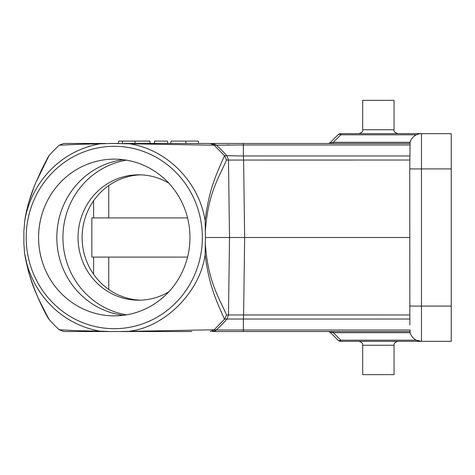 <?xml version="1.0" encoding="UTF-8"?>
<svg xmlns="http://www.w3.org/2000/svg" width="475" height="475" viewBox="0 0 475 475"><rect width="100%" height="100%" fill="white"/><g stroke="black" fill="none" stroke-linecap="round" stroke-linejoin="round"><path stroke-width="0.71" d="M189.964 237.5A78.369 75.697 -90 0 0 114.267 159.131A78.369 75.697 -90 0 0 38.57 237.5A78.369 75.697 -90 0 0 114.267 315.869A78.369 75.697 -90 0 0 189.964 237.5A78.369 75.697 90 0 1 76.422 305.366A78.369 75.697 90 0 1 76.422 169.634A78.369 75.697 90 0 1 189.964 237.5M129.8 143.842C167.188 149.684 198.805 181.818 205.135 220.412C209.362 187.542 216.357 174.675 224.485 155.699L214.195 145.225L110.313 143.456L118.429 143.462L118.631 141.111L149.874 141.111L150.225 143.462L154.31 143.462L154.577 141.111L154.369 143.462M154.577 141.111L167.503 141.111L167.711 143.462L170.709 143.462L171.059 141.111L185.844 141.111L185.951 143.462M185.844 141.111L198.318 141.111L198.526 143.462L212.272 143.462L124.296 143.462M105.308 143.462L63.763 143.462L59.274 145.225A122.253 118.085 90 0 0 48.996 155.687L35.952 182.323C31.629 192.553 27.164 205.117 24.795 220.329L23.887 231.153L23.887 243.847L24.599 253.383L28.494 271.765C34.372 290.225 40.939 305.698 48.189 318.167L48.123 318.048M327.768 143.462A3.919 3.919 0 0 0 330.535 142.31L338.034 134.811A3.919 2.262 45 0 1 340.807 134.811L340.807 133.665A3.919 3.919 0 0 0 338.034 134.811L330.535 142.31C330.066 142.868 330.992 142.868 333.308 142.31L410.133 142.31L409.878 143.462A11.756 11.756 0 0 1 421.468 133.665L451.25 133.665L451.25 168.928L409.741 168.928L410.097 143.462L212.272 143.462L216.19 144.982A122.253 118.109 90 0 1 226.997 155.978L228.475 160.063L243.616 160.051L243.372 155.966L224.485 155.699M362.692 129.746L362.692 100.356L394.042 100.356L394.042 129.746L362.692 129.746C363.244 131.284 361.938 132.59 358.773 133.665L397.961 133.665C394.802 132.59 393.496 131.284 394.042 129.746M417.84 134.235L420.001 133.754M421.468 341.335L451.25 341.335L421.468 341.335A11.756 11.756 0 0 1 409.878 331.538L410.133 332.69L409.878 331.538A11.756 11.756 0 0 0 421.468 341.335L340.807 341.335A3.919 3.919 0 0 1 338.034 340.189A3.919 2.262 -45 0 0 340.807 340.189L416.403 340.189L421.468 341.335L421.468 133.665L340.807 133.665M419.71 133.79L418.76 133.962M214.195 145.225L243.372 144.988L243.372 155.966L409.978 155.966M187.566 257.094L91.853 257.094L91.853 217.906L187.566 217.906M140.636 300.158A62.694 60.557 90 0 1 82.11 237.5A62.694 60.557 90 0 1 140.636 174.842M409.741 168.928L409.854 324.995M120.359 331.538L129.117 331.538M191.811 331.538L63.763 331.538L59.274 329.775A122.253 118.085 -90 0 1 48.996 319.313C40.488 302.415 30.643 287.066 24.795 254.671L24.599 253.383M48.183 318.173L48.996 319.313M216.19 330.012A122.253 118.109 -90 0 0 226.997 319.022L224.734 319.022L213.928 330.018L243.372 330.018L243.289 331.538L212.272 331.538C214.712 331.081 216.018 330.576 216.19 330.012L243.372 330.012L243.372 319.034L226.997 319.022L228.475 314.937L243.616 314.949L243.372 319.034L409.978 319.034M213.928 330.018L210.217 331.538M243.372 330.018L410.103 330.018L410.097 331.538L243.289 331.538M362.692 374.644L394.042 374.644L394.042 345.254L362.692 345.254L362.692 374.644M410.133 332.69L333.308 332.69L340.807 340.189L340.807 341.335A3.919 3.919 0 0 1 338.034 340.189L330.535 332.69C330.095 332.132 331.022 332.132 333.308 332.69C330.968 332.132 330.048 332.132 330.535 332.69A3.919 3.919 0 0 0 327.768 331.538M333.308 332.69L333.308 331.538M214.195 329.775L118.922 331.538M129.8 331.158C165.312 326.865 200.272 291.525 205.135 254.588C209.071 287.043 217.253 302.385 224.485 319.301M409.878 237.5L205.426 237.5L205.135 254.588M224.734 319.022L226.522 314.955L228.475 314.949M451.25 341.335L451.25 168.928M48.996 155.687L48.141 156.916M110.313 143.462L100.047 143.848C73.483 144.281 68.762 144.81 59.274 145.225M110.313 331.538L100.047 331.152C73.566 330.737 67.753 330.137 59.274 329.775M205.426 237.5L205.135 220.412M224.734 155.978L226.522 160.045L228.475 160.051M213.928 144.982L210.217 143.462M410.103 144.982L243.372 144.982L243.289 143.462M416.403 134.811L340.807 134.811L333.308 142.31L333.308 143.462M135.084 141.111L134.983 143.462M168.815 183.16A62.694 60.557 -90 0 0 138.611 174.806A62.694 60.557 -90 0 0 78.048 237.5A62.694 60.557 -90 0 0 138.611 300.194A62.694 60.557 -90 0 0 168.815 291.84M126.439 160.152A78.369 75.697 -90 0 0 62.914 237.5A78.369 75.697 -90 0 0 126.439 314.848M123.399 315.293A78.369 75.697 90 0 1 56.828 237.5A78.369 75.697 90 0 1 123.399 159.707M202.356 237.5A91.194 88.089 90 0 1 114.267 328.694A91.194 88.089 90 0 1 26.184 237.5A91.194 88.089 90 0 1 114.267 146.306A91.194 88.089 90 0 1 202.356 237.5M93.611 217.906L93.611 200.735M108.751 217.906L108.751 185.559M108.751 289.441L108.751 257.094M93.611 274.265L93.611 257.094M205.348 243.847C207.985 281.432 218.589 296.804 226.522 314.955M228.475 314.937L229.514 237.5L228.475 160.063M409.919 160.033L243.616 160.039L244.649 237.5L243.616 314.955L409.919 314.967M451.25 306.072L409.741 306.072M226.872 144.982L229.734 144.982M24.795 220.329A94.923 91.687 90 0 1 100.047 143.842M24.795 254.671A94.923 91.687 -90 0 0 100.047 331.158M205.348 231.153C207.985 193.568 218.589 178.196 226.522 160.045M394.042 345.254C393.828 343.354 395.135 342.048 397.961 341.335M362.692 345.254C362.906 343.354 361.6 342.048 358.773 341.335M24.682 221.035L26.345 211.803L28.613 202.825L34.378 186.004L41.361 170.175L48.177 156.851M122.615 141.111L122.413 143.42"/></g></svg>

